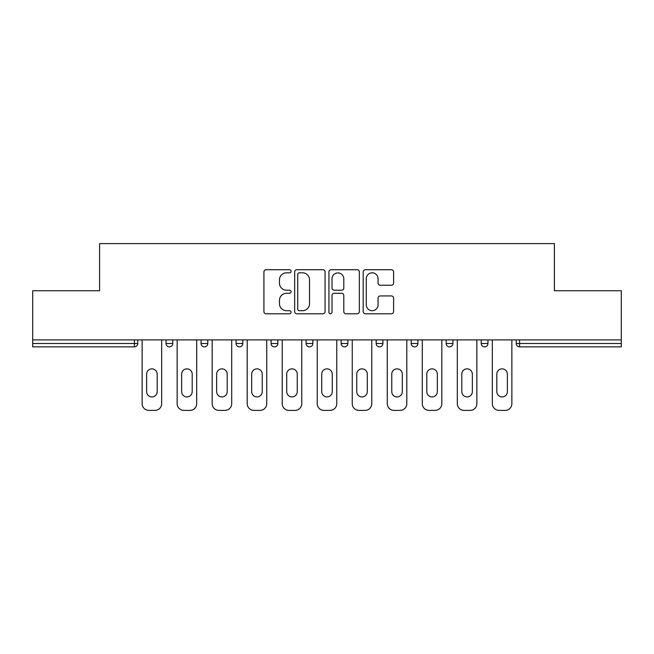 <?xml version="1.0" encoding="UTF-8"?>
<svg xmlns="http://www.w3.org/2000/svg" width="654" height="654" viewBox="0 0 654 654"><rect width="100%" height="100%" fill="white"/><g stroke="black" fill="none" stroke-linecap="round" stroke-linejoin="round"><path stroke-width="0.98" d="M291.087 271.263A1.545 1.545 0 0 0 289.542 269.718L266.129 269.718A2.207 2.207 0 0 0 263.922 271.925L263.922 311.59A2.207 2.207 0 0 0 266.129 313.789L289.542 313.789A1.545 1.545 0 0 0 291.087 312.244A1.545 1.545 0 0 0 289.542 310.707L286.509 310.707A7.055 7.055 0 0 1 279.462 303.652L279.462 300.349A7.055 7.055 0 0 1 286.509 293.294L289.542 293.294A1.545 1.545 0 0 0 291.087 291.758A1.545 1.545 0 0 0 289.542 290.212L286.509 290.212A7.055 7.055 0 0 1 279.462 283.166L279.462 279.855A7.055 7.055 0 0 1 286.509 272.808L289.542 272.808A1.545 1.545 0 0 0 291.087 271.263M391.394 285.258A2.207 2.207 0 0 0 393.602 283.051L393.602 271.925A2.207 2.207 0 0 0 391.394 269.718L365.398 269.718A2.207 2.207 0 0 0 363.191 271.925L363.191 311.59A2.207 2.207 0 0 0 365.398 313.789L391.394 313.789A2.207 2.207 0 0 0 393.602 311.59L393.602 298.142A2.207 2.207 0 0 0 391.394 295.943L380.268 295.943A2.207 2.207 0 0 0 378.069 298.142L378.069 304.813A5.894 5.894 0 0 1 372.175 310.707A5.894 5.894 0 0 1 366.281 304.813L366.281 278.702A5.894 5.894 0 0 1 372.175 272.808A5.894 5.894 0 0 1 378.069 278.702L378.069 283.051A2.207 2.207 0 0 0 380.268 285.258L391.394 285.258M32.7 339.908L32.7 290.744L99.596 290.744L99.596 243.607L554.404 243.607L554.404 290.744L621.3 290.744L621.3 339.908L32.7 339.908L32.7 343.497L134.389 343.497L134.389 339.908M325.071 271.925A2.207 2.207 0 0 0 322.872 269.718L296.867 269.718A2.207 2.207 0 0 0 294.668 271.925L294.668 311.59A2.207 2.207 0 0 0 296.867 313.789L322.872 313.789A2.207 2.207 0 0 0 325.071 311.59L325.071 271.925M331.128 269.718L357.133 269.718A2.207 2.207 0 0 1 359.332 271.925L359.332 311.59A2.207 2.207 0 0 1 357.133 313.789L346.007 313.789A2.207 2.207 0 0 1 343.8 311.59L343.8 295.502A2.207 2.207 0 0 0 341.601 293.294L334.219 293.294A2.207 2.207 0 0 0 332.011 295.502L332.011 312.244A1.545 1.545 0 0 1 330.474 313.789A1.545 1.545 0 0 1 328.929 312.244L328.929 271.925A2.207 2.207 0 0 1 331.128 269.718M134.389 346.865A3.368 3.368 0 0 0 137.757 343.497L134.389 343.497L134.389 346.865A3.368 3.368 0 0 0 137.757 343.497L137.757 339.908L137.757 343.497A3.368 3.368 0 0 1 134.389 346.865L32.7 346.865L32.7 343.497M621.3 339.908L621.3 346.865L519.611 346.865A3.368 3.368 0 0 1 516.243 343.497L516.243 339.908M166.042 339.908L166.042 343.497L166.042 339.908M169.411 346.865A3.368 3.368 0 0 1 166.042 343.497A3.368 3.368 0 0 0 169.411 346.865A3.368 3.368 0 0 0 172.779 343.497L172.779 339.908L172.779 343.497A3.368 3.368 0 0 1 169.411 346.865A3.368 3.368 0 0 1 166.042 343.497L172.779 343.497A3.368 3.368 0 0 1 169.411 346.865M201.064 339.908L201.064 343.497L201.064 339.908M207.8 339.908L207.8 343.497L207.8 339.908M236.086 339.908L236.086 343.497L236.086 339.908M242.822 339.908L242.822 343.497A3.368 3.368 0 0 1 239.454 346.865A3.368 3.368 0 0 1 236.086 343.497A3.368 3.368 0 0 0 239.454 346.865A3.368 3.368 0 0 1 236.086 343.497L242.822 343.497A3.368 3.368 0 0 1 239.454 346.865M277.836 339.908L277.836 343.497L271.099 343.497A3.368 3.368 0 0 0 274.467 346.865A3.368 3.368 0 0 1 271.099 343.497L271.099 339.908M306.121 339.908L306.121 343.497L306.121 339.908M312.857 339.908L312.857 343.497L312.857 339.908M347.879 339.908L347.879 343.497L341.143 343.497A3.368 3.368 0 0 0 344.511 346.865A3.368 3.368 0 0 1 341.143 343.497L341.143 339.908M376.164 339.908L376.164 343.497L376.164 339.908M382.901 339.908L382.901 343.497L382.901 339.908M411.178 339.908L411.178 343.497L411.178 339.908M417.914 339.908L417.914 343.497L417.914 339.908M446.2 339.908L446.2 343.497L446.2 339.908M452.936 339.908L452.936 343.497L452.936 339.908M481.221 343.497A3.368 3.368 0 0 0 484.589 346.865A3.368 3.368 0 0 0 487.958 343.497L487.958 339.908L487.958 343.497L481.221 343.497A3.368 3.368 0 0 0 484.589 346.865A3.368 3.368 0 0 1 481.221 343.497L481.221 339.908M204.432 346.865A3.368 3.368 0 0 1 201.064 343.497A3.368 3.368 0 0 0 204.432 346.865A3.368 3.368 0 0 0 207.8 343.497A3.368 3.368 0 0 1 204.432 346.865A3.368 3.368 0 0 1 201.064 343.497L207.8 343.497A3.368 3.368 0 0 1 204.432 346.865M277.836 343.497A3.368 3.368 0 0 1 274.467 346.865A3.368 3.368 0 0 0 277.836 343.497A3.368 3.368 0 0 1 274.467 346.865A3.368 3.368 0 0 1 271.099 343.497M309.489 346.865A3.368 3.368 0 0 1 306.121 343.497A3.368 3.368 0 0 0 309.489 346.865A3.368 3.368 0 0 0 312.857 343.497A3.368 3.368 0 0 1 309.489 346.865A3.368 3.368 0 0 1 306.121 343.497L312.857 343.497A3.368 3.368 0 0 1 309.489 346.865M344.511 346.865A3.368 3.368 0 0 0 347.879 343.497A3.368 3.368 0 0 1 344.511 346.865A3.368 3.368 0 0 1 341.143 343.497M379.533 346.865A3.368 3.368 0 0 1 376.164 343.497A3.368 3.368 0 0 0 379.533 346.865A3.368 3.368 0 0 0 382.901 343.497A3.368 3.368 0 0 1 379.533 346.865A3.368 3.368 0 0 1 376.164 343.497L382.901 343.497M414.546 346.865A3.368 3.368 0 0 1 411.178 343.497L417.914 343.497A3.368 3.368 0 0 1 414.546 346.865A3.368 3.368 0 0 0 417.914 343.497A3.368 3.368 0 0 1 414.546 346.865M449.568 346.865A3.368 3.368 0 0 1 446.2 343.497A3.368 3.368 0 0 0 449.568 346.865A3.368 3.368 0 0 0 452.936 343.497A3.368 3.368 0 0 1 449.568 346.865A3.368 3.368 0 0 1 446.2 343.497L452.936 343.497M299.295 272.808A1.545 1.545 0 0 0 297.75 274.345L297.75 309.162A1.545 1.545 0 0 0 299.295 310.707L302.483 310.707A7.055 7.055 0 0 0 309.538 303.652L309.538 279.855A7.055 7.055 0 0 0 302.483 272.808L299.295 272.808M343.8 278.808A5.894 5.894 0 0 0 337.905 272.914A5.894 5.894 0 0 0 332.011 278.808L332.011 288.013A2.207 2.207 0 0 0 334.219 290.212L341.601 290.212A2.207 2.207 0 0 0 343.8 288.013L343.8 278.808M161.669 339.908L161.669 403.665A6.736 6.736 0 0 1 154.933 410.393L148.875 410.393A6.736 6.736 0 0 1 142.139 403.665L142.139 339.908M146.627 374.145A5.273 5.273 0 0 1 151.9 368.864A5.273 5.273 0 0 1 157.181 374.145L157.181 391.648A5.273 5.273 0 0 1 151.9 396.929A5.273 5.273 0 0 1 146.627 391.648L146.627 374.145M196.682 339.908L196.682 403.665A6.736 6.736 0 0 1 189.954 410.393L183.888 410.393A6.736 6.736 0 0 1 177.152 403.665L177.152 339.908M181.648 374.145A5.273 5.273 0 0 1 186.921 368.864A5.273 5.273 0 0 1 192.194 374.145L192.194 391.648A5.273 5.273 0 0 1 186.921 396.929A5.273 5.273 0 0 1 181.648 391.648L181.648 374.145M231.704 339.908L231.704 403.665A6.736 6.736 0 0 1 224.968 410.393L218.91 410.393A6.736 6.736 0 0 1 212.174 403.665L212.174 339.908M216.662 374.145A5.273 5.273 0 0 1 221.943 368.864A5.273 5.273 0 0 1 227.216 374.145L227.216 391.648A5.273 5.273 0 0 1 221.943 396.929A5.273 5.273 0 0 1 216.662 391.648L216.662 374.145M266.726 339.908L266.726 403.665A6.736 6.736 0 0 1 259.99 410.393L253.932 410.393A6.736 6.736 0 0 1 247.196 403.665L247.196 339.908M251.684 374.145A5.273 5.273 0 0 1 256.957 368.864A5.273 5.273 0 0 1 262.238 374.145L262.238 391.648A5.273 5.273 0 0 1 256.957 396.929A5.273 5.273 0 0 1 251.684 391.648L251.684 374.145M301.747 339.908L301.747 403.665A6.736 6.736 0 0 1 295.011 410.393L288.954 410.393A6.736 6.736 0 0 1 282.217 403.665L282.217 339.908M286.705 374.145A5.273 5.273 0 0 1 291.978 368.864A5.273 5.273 0 0 1 297.259 374.145L297.259 391.648A5.273 5.273 0 0 1 291.978 396.929A5.273 5.273 0 0 1 286.705 391.648L286.705 374.145M336.769 339.908L336.769 403.665A6.736 6.736 0 0 1 330.033 410.393L323.967 410.393A6.736 6.736 0 0 1 317.231 403.665L317.231 339.908M321.727 374.145A5.273 5.273 0 0 1 327 368.864A5.273 5.273 0 0 1 332.273 374.145L332.273 391.648A5.273 5.273 0 0 1 327 396.929A5.273 5.273 0 0 1 321.727 391.648L321.727 374.145M371.783 339.908L371.783 403.665A6.736 6.736 0 0 1 365.046 410.393L358.989 410.393A6.736 6.736 0 0 1 352.253 403.665L352.253 339.908M356.741 374.145A5.273 5.273 0 0 1 362.022 368.864A5.273 5.273 0 0 1 367.295 374.145L367.295 391.648A5.273 5.273 0 0 1 362.022 396.929A5.273 5.273 0 0 1 356.741 391.648L356.741 374.145M406.804 339.908L406.804 403.665A6.736 6.736 0 0 1 400.068 410.393L394.01 410.393A6.736 6.736 0 0 1 387.274 403.665L387.274 339.908M391.762 374.145A5.273 5.273 0 0 1 397.043 368.864A5.273 5.273 0 0 1 402.316 374.145L402.316 391.648A5.273 5.273 0 0 1 397.043 396.929A5.273 5.273 0 0 1 391.762 391.648L391.762 374.145M441.826 339.908L441.826 403.665A6.736 6.736 0 0 1 435.09 410.393L429.032 410.393A6.736 6.736 0 0 1 422.296 403.665L422.296 339.908M426.784 374.145A5.273 5.273 0 0 1 432.057 368.864A5.273 5.273 0 0 1 437.338 374.145L437.338 391.648A5.273 5.273 0 0 1 432.057 396.929A5.273 5.273 0 0 1 426.784 391.648L426.784 374.145M476.848 339.908L476.848 403.665A6.736 6.736 0 0 1 470.112 410.393L464.046 410.393A6.736 6.736 0 0 1 457.318 403.665L457.318 339.908M461.806 374.145A5.273 5.273 0 0 1 467.079 368.864A5.273 5.273 0 0 1 472.351 374.145L472.351 391.648A5.273 5.273 0 0 1 467.079 396.929A5.273 5.273 0 0 1 461.806 391.648L461.806 374.145M511.861 339.908L511.861 403.665A6.736 6.736 0 0 1 505.125 410.393L499.067 410.393A6.736 6.736 0 0 1 492.331 403.665L492.331 339.908M496.819 374.145A5.273 5.273 0 0 1 502.1 368.864A5.273 5.273 0 0 1 507.373 374.145L507.373 391.648A5.273 5.273 0 0 1 502.1 396.929A5.273 5.273 0 0 1 496.819 391.648L496.819 374.145M519.611 339.908L519.611 343.497L621.3 343.497M516.243 343.497L519.611 343.497L519.611 346.865M484.589 346.865A3.368 3.368 0 0 0 487.958 343.497"/></g></svg>
